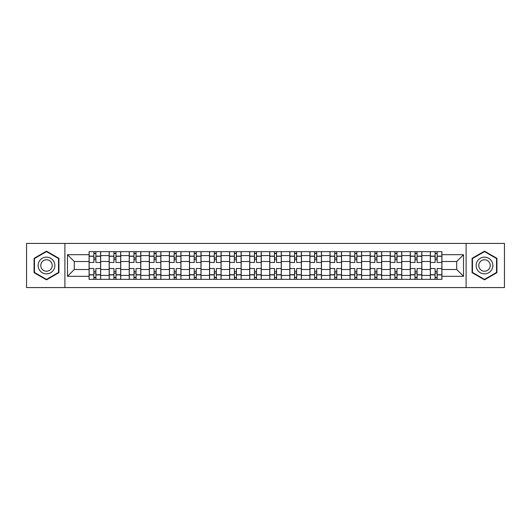 <?xml version="1.0" encoding="UTF-8"?>
<svg xmlns="http://www.w3.org/2000/svg" width="531" height="531" viewBox="0 0 531 531"><rect width="100%" height="100%" fill="white"/><g stroke="black" fill="none" stroke-linecap="round" stroke-linejoin="round"><path stroke-width="0.8" d="M466.105 287.57L504.45 287.57L504.45 243.43L26.55 243.43L26.55 287.57L466.105 287.57L466.105 243.43M109.16 279.333L109.16 255.59L100.664 255.59L100.664 279.333M100.664 255.59L100.664 251.667M109.16 255.59L109.16 251.667M120.743 251.667L120.743 279.333M129.232 279.333L129.232 251.667M140.815 251.667L140.815 279.333M149.304 279.333L149.304 251.667M160.886 251.667L160.886 279.333M169.382 279.333L169.382 251.667M180.958 251.667L180.958 279.333M189.454 279.333L189.454 251.667M201.037 251.667L201.037 279.333M209.526 279.333L209.526 251.667M221.108 251.667L221.108 279.333M229.598 279.333L229.598 251.667M241.18 251.667L241.18 279.333M249.676 279.333L249.676 251.667M261.252 251.667L261.252 279.333M269.748 279.333L269.748 251.667M281.324 251.667L281.324 279.333M289.82 279.333L289.82 251.667M301.402 251.667L301.402 279.333M309.892 279.333L309.892 251.667M321.474 251.667L321.474 279.333M329.963 279.333L329.963 251.667M341.546 251.667L341.546 279.333M350.042 279.333L350.042 251.667M361.618 251.667L361.618 279.333M370.114 279.333L370.114 251.667M381.696 251.667L381.696 279.333M390.185 279.333L390.185 251.667M401.768 251.667L401.768 279.333M410.257 279.333L410.257 251.667M421.84 251.667L421.84 279.333M430.336 279.333L430.336 251.667M430.336 269.489L421.84 269.489M410.257 269.489L401.768 269.489M390.185 269.489L381.696 269.489M370.114 269.489L361.618 269.489M350.042 269.489L341.546 269.489M329.963 269.489L321.474 269.489M309.892 269.489L301.402 269.489M289.82 269.489L281.324 269.489M269.748 269.489L261.252 269.489M249.676 269.489L241.18 269.489M229.598 269.489L221.108 269.489M209.526 269.489L201.037 269.489M189.454 269.489L180.958 269.489M169.382 269.489L160.886 269.489M149.304 269.489L140.815 269.489M129.232 269.489L120.743 269.489M109.16 269.489L100.664 269.489M430.336 261.511L421.84 261.511M410.257 261.511L401.768 261.511M390.185 261.511L381.696 261.511M370.114 261.511L361.618 261.511M350.042 261.511L341.546 261.511M329.963 261.511L321.474 261.511M309.892 261.511L301.402 261.511M289.82 261.511L281.324 261.511M269.748 261.511L261.252 261.511M249.676 261.511L241.18 261.511M229.598 261.511L221.108 261.511M209.526 261.511L201.037 261.511M189.454 261.511L180.958 261.511M169.382 261.511L160.886 261.511M149.304 261.511L140.815 261.511M129.232 261.511L120.743 261.511M109.16 261.511L100.664 261.511M74.287 269.489L89.089 269.489L89.089 261.511L74.287 261.511L74.287 269.489L67.47 276.306L67.47 254.694L89.089 254.694L89.089 261.511M441.911 261.511L441.911 269.489L456.713 269.489L456.713 261.511L441.911 261.511L441.911 251.667L89.089 251.667L89.089 254.694M441.911 254.694L463.53 254.694L463.53 276.306L441.911 276.306L441.911 269.489M89.089 269.489L89.089 279.333L441.911 279.333L441.911 276.306M89.089 276.306L67.47 276.306M64.895 287.57L64.895 243.43M58.914 258.331L46.496 251.163L34.077 258.331L34.077 272.668L46.496 279.837L58.914 272.668L58.914 258.331M496.923 258.331L484.504 251.163L472.086 258.331L472.086 272.668L484.504 279.837L496.923 272.668L496.923 258.331M95.905 277.401L93.848 277.401M93.848 253.599L95.905 253.599M115.977 277.401L113.919 277.401M113.919 253.599L115.977 253.599M136.055 277.401L133.991 277.401M133.991 253.599L136.055 253.599M156.127 277.401L154.07 277.401M154.07 253.599L156.127 253.599M176.199 277.401L174.141 277.401M174.141 253.599L176.199 253.599M196.271 277.401L194.213 277.401M194.213 253.599L196.271 253.599M216.349 277.401L214.285 277.401M214.285 253.599L216.349 253.599M236.421 277.401L234.363 277.401M234.363 253.599L236.421 253.599M256.493 277.401L254.435 277.401M254.435 253.599L256.493 253.599M276.565 277.401L274.507 277.401M274.507 253.599L276.565 253.599M296.637 277.401L294.579 277.401M294.579 253.599L296.637 253.599M316.715 277.401L314.651 277.401M314.651 253.599L316.715 253.599M336.787 277.401L334.729 277.401M334.729 253.599L336.787 253.599M356.859 277.401L354.801 277.401M354.801 253.599L356.859 253.599M376.93 277.401L374.873 277.401M374.873 253.599L376.93 253.599M397.009 277.401L394.945 277.401M394.945 253.599L397.009 253.599M417.081 277.401L415.023 277.401M415.023 253.599L417.081 253.599M437.152 277.401L435.095 277.401M435.095 253.599L437.152 253.599M67.47 254.694L74.287 261.511M456.713 269.489L463.53 276.306M456.713 261.511L463.53 254.694M100.605 279.333L100.605 262.473L95.905 262.473L95.905 251.667M93.848 251.667L93.848 262.473L89.148 262.473L89.148 251.667M100.605 262.473L100.605 251.667M89.148 279.333L89.148 268.527L93.848 268.527L93.848 279.333M95.905 279.333L95.905 268.527L100.605 268.527M93.848 259.646L95.905 259.646M89.148 268.527L89.148 262.473M95.905 271.354L93.848 271.354M95.905 277.66L93.848 277.66M93.848 273.027L95.905 273.027M95.905 257.973L93.848 257.973M93.848 253.34L95.905 253.34M39.254 269.682A8.363 8.363 0 0 0 50.677 272.742A8.363 8.363 0 0 0 53.737 261.318A8.363 8.363 0 0 0 42.314 258.258A8.363 8.363 0 0 0 39.254 269.682M41.537 268.361A5.728 5.728 0 0 0 49.356 270.458A5.728 5.728 0 0 0 51.454 262.639A5.728 5.728 0 0 0 43.635 260.542A5.728 5.728 0 0 0 41.537 268.361M46.496 251.608L58.523 258.551L58.523 272.449L46.496 279.392L34.462 272.449L34.462 258.551L46.496 251.608M477.263 269.682A8.363 8.363 0 0 0 488.686 272.742A8.363 8.363 0 0 0 491.746 261.318A8.363 8.363 0 0 0 480.323 258.258A8.363 8.363 0 0 0 477.263 269.682M479.546 268.361A5.728 5.728 0 0 0 487.365 270.458A5.728 5.728 0 0 0 489.463 262.639A5.728 5.728 0 0 0 481.644 260.542A5.728 5.728 0 0 0 479.546 268.361M484.504 251.608L496.538 258.551L496.538 272.449L484.504 279.392L472.477 272.449L472.477 258.551L484.504 251.608M120.676 279.333L120.676 262.473L115.977 262.473L115.977 251.667M113.919 251.667L113.919 262.473L109.227 262.473L109.227 251.667M120.676 262.473L120.676 251.667M109.227 279.333L109.227 268.527L113.919 268.527L113.919 279.333M115.977 279.333L115.977 268.527L120.676 268.527M113.919 259.646L115.977 259.646M109.227 268.527L109.227 262.473M115.977 271.354L113.919 271.354M115.977 277.66L113.919 277.66M113.919 273.027L115.977 273.027M115.977 257.973L113.919 257.973M113.919 253.34L115.977 253.34M140.748 279.333L140.748 262.473L136.055 262.473L136.055 251.667M133.991 251.667L133.991 262.473L129.298 262.473L129.298 251.667M140.748 262.473L140.748 251.667M129.298 279.333L129.298 268.527L133.991 268.527L133.991 279.333M136.055 279.333L136.055 268.527L140.748 268.527M133.991 259.646L136.055 259.646M129.298 268.527L129.298 262.473M136.055 271.354L133.991 271.354M136.055 277.66L133.991 277.66M133.991 273.027L136.055 273.027M136.055 257.973L133.991 257.973M133.991 253.34L136.055 253.34M160.82 279.333L160.82 262.473L156.127 262.473L156.127 251.667M154.07 251.667L154.07 262.473L149.37 262.473L149.37 251.667M160.82 262.473L160.82 251.667M149.37 279.333L149.37 268.527L154.07 268.527L154.07 279.333M156.127 279.333L156.127 268.527L160.82 268.527M154.07 259.646L156.127 259.646M149.37 268.527L149.37 262.473M156.127 271.354L154.07 271.354M156.127 277.66L154.07 277.66M154.07 273.027L156.127 273.027M156.127 257.973L154.07 257.973M154.07 253.34L156.127 253.34M180.898 279.333L180.898 262.473L176.199 262.473L176.199 251.667M174.141 251.667L174.141 262.473L169.442 262.473L169.442 251.667M180.898 262.473L180.898 251.667M169.442 279.333L169.442 268.527L174.141 268.527L174.141 279.333M176.199 279.333L176.199 268.527L180.898 268.527M174.141 259.646L176.199 259.646M169.442 268.527L169.442 262.473M176.199 271.354L174.141 271.354M176.199 277.66L174.141 277.66M174.141 273.027L176.199 273.027M176.199 257.973L174.141 257.973M174.141 253.34L176.199 253.34M200.97 279.333L200.97 262.473L196.271 262.473L196.271 251.667M194.213 251.667L194.213 262.473L189.521 262.473L189.521 251.667M200.97 262.473L200.97 251.667M189.521 279.333L189.521 268.527L194.213 268.527L194.213 279.333M196.271 279.333L196.271 268.527L200.97 268.527M194.213 259.646L196.271 259.646M189.521 268.527L189.521 262.473M196.271 271.354L194.213 271.354M196.271 277.66L194.213 277.66M194.213 273.027L196.271 273.027M196.271 257.973L194.213 257.973M194.213 253.34L196.271 253.34M221.042 279.333L221.042 262.473L216.349 262.473L216.349 251.667M214.285 251.667L214.285 262.473L209.592 262.473L209.592 251.667M221.042 262.473L221.042 251.667M209.592 279.333L209.592 268.527L214.285 268.527L214.285 279.333M216.349 279.333L216.349 268.527L221.042 268.527M214.285 259.646L216.349 259.646M209.592 268.527L209.592 262.473M216.349 271.354L214.285 271.354M216.349 277.66L214.285 277.66M214.285 273.027L216.349 273.027M216.349 257.973L214.285 257.973M214.285 253.34L216.349 253.34M241.114 279.333L241.114 262.473L236.421 262.473L236.421 251.667M234.363 251.667L234.363 262.473L229.664 262.473L229.664 251.667M241.114 262.473L241.114 251.667M229.664 279.333L229.664 268.527L234.363 268.527L234.363 279.333M236.421 279.333L236.421 268.527L241.114 268.527M234.363 259.646L236.421 259.646M229.664 268.527L229.664 262.473M236.421 271.354L234.363 271.354M236.421 277.66L234.363 277.66M234.363 273.027L236.421 273.027M236.421 257.973L234.363 257.973M234.363 253.34L236.421 253.34M261.192 279.333L261.192 262.473L256.493 262.473L256.493 251.667M254.435 251.667L254.435 262.473L249.736 262.473L249.736 251.667M261.192 262.473L261.192 251.667M249.736 279.333L249.736 268.527L254.435 268.527L254.435 279.333M256.493 279.333L256.493 268.527L261.192 268.527M254.435 259.646L256.493 259.646M249.736 268.527L249.736 262.473M256.493 271.354L254.435 271.354M256.493 277.66L254.435 277.66M254.435 273.027L256.493 273.027M256.493 257.973L254.435 257.973M254.435 253.34L256.493 253.34M281.264 279.333L281.264 262.473L276.565 262.473L276.565 251.667M274.507 251.667L274.507 262.473L269.808 262.473L269.808 251.667M281.264 262.473L281.264 251.667M269.808 279.333L269.808 268.527L274.507 268.527L274.507 279.333M276.565 279.333L276.565 268.527L281.264 268.527M274.507 259.646L276.565 259.646M269.808 268.527L269.808 262.473M276.565 271.354L274.507 271.354M276.565 277.66L274.507 277.66M274.507 273.027L276.565 273.027M276.565 257.973L274.507 257.973M274.507 253.34L276.565 253.34M301.336 279.333L301.336 262.473L296.637 262.473L296.637 251.667M294.579 251.667L294.579 262.473L289.886 262.473L289.886 251.667M301.336 262.473L301.336 251.667M289.886 279.333L289.886 268.527L294.579 268.527L294.579 279.333M296.637 279.333L296.637 268.527L301.336 268.527M294.579 259.646L296.637 259.646M289.886 268.527L289.886 262.473M296.637 271.354L294.579 271.354M296.637 277.66L294.579 277.66M294.579 273.027L296.637 273.027M296.637 257.973L294.579 257.973M294.579 253.34L296.637 253.34M321.408 279.333L321.408 262.473L316.715 262.473L316.715 251.667M314.651 251.667L314.651 262.473L309.958 262.473L309.958 251.667M321.408 262.473L321.408 251.667M309.958 279.333L309.958 268.527L314.651 268.527L314.651 279.333M316.715 279.333L316.715 268.527L321.408 268.527M314.651 259.646L316.715 259.646M309.958 268.527L309.958 262.473M316.715 271.354L314.651 271.354M316.715 277.66L314.651 277.66M314.651 273.027L316.715 273.027M316.715 257.973L314.651 257.973M314.651 253.34L316.715 253.34M341.479 279.333L341.479 262.473L336.787 262.473L336.787 251.667M334.729 251.667L334.729 262.473L330.03 262.473L330.03 251.667M341.479 262.473L341.479 251.667M330.03 279.333L330.03 268.527L334.729 268.527L334.729 279.333M336.787 279.333L336.787 268.527L341.479 268.527M334.729 259.646L336.787 259.646M330.03 268.527L330.03 262.473M336.787 271.354L334.729 271.354M336.787 277.66L334.729 277.66M334.729 273.027L336.787 273.027M336.787 257.973L334.729 257.973M334.729 253.34L336.787 253.34M361.558 279.333L361.558 262.473L356.859 262.473L356.859 251.667M354.801 251.667L354.801 262.473L350.102 262.473L350.102 251.667M361.558 262.473L361.558 251.667M350.102 279.333L350.102 268.527L354.801 268.527L354.801 279.333M356.859 279.333L356.859 268.527L361.558 268.527M354.801 259.646L356.859 259.646M350.102 268.527L350.102 262.473M356.859 271.354L354.801 271.354M356.859 277.66L354.801 277.66M354.801 273.027L356.859 273.027M356.859 257.973L354.801 257.973M354.801 253.34L356.859 253.34M381.63 279.333L381.63 262.473L376.93 262.473L376.93 251.667M374.873 251.667L374.873 262.473L370.18 262.473L370.18 251.667M381.63 262.473L381.63 251.667M370.18 279.333L370.18 268.527L374.873 268.527L374.873 279.333M376.93 279.333L376.93 268.527L381.63 268.527M374.873 259.646L376.93 259.646M370.18 268.527L370.18 262.473M376.93 271.354L374.873 271.354M376.93 277.66L374.873 277.66M374.873 273.027L376.93 273.027M376.93 257.973L374.873 257.973M374.873 253.34L376.93 253.34M401.702 279.333L401.702 262.473L397.009 262.473L397.009 251.667M394.945 251.667L394.945 262.473L390.252 262.473L390.252 251.667M401.702 262.473L401.702 251.667M390.252 279.333L390.252 268.527L394.945 268.527L394.945 279.333M397.009 279.333L397.009 268.527L401.702 268.527M394.945 259.646L397.009 259.646M390.252 268.527L390.252 262.473M397.009 271.354L394.945 271.354M397.009 277.66L394.945 277.66M394.945 273.027L397.009 273.027M397.009 257.973L394.945 257.973M394.945 253.34L397.009 253.34M421.773 279.333L421.773 262.473L417.081 262.473L417.081 251.667M415.023 251.667L415.023 262.473L410.324 262.473L410.324 251.667M421.773 262.473L421.773 251.667M410.324 279.333L410.324 268.527L415.023 268.527L415.023 279.333M417.081 279.333L417.081 268.527L421.773 268.527M415.023 259.646L417.081 259.646M410.324 268.527L410.324 262.473M417.081 271.354L415.023 271.354M417.081 277.66L415.023 277.66M415.023 273.027L417.081 273.027M417.081 257.973L415.023 257.973M415.023 253.34L417.081 253.34M441.852 279.333L441.852 262.473L437.152 262.473L437.152 251.667M435.095 251.667L435.095 262.473L430.395 262.473L430.395 251.667M441.852 262.473L441.852 251.667M430.395 279.333L430.395 268.527L435.095 268.527L435.095 279.333M437.152 279.333L437.152 268.527L441.852 268.527M435.095 259.646L437.152 259.646M430.395 268.527L430.395 262.473M437.152 271.354L435.095 271.354M437.152 277.66L435.095 277.66M435.095 273.027L437.152 273.027M437.152 257.973L435.095 257.973M435.095 253.34L437.152 253.34M410.257 255.59L401.768 255.59M390.185 255.59L381.696 255.59M370.114 255.59L361.618 255.59M350.042 255.59L341.546 255.59M329.963 255.59L321.474 255.59M309.892 255.59L301.402 255.59M289.82 255.59L281.324 255.59M269.748 255.59L261.252 255.59M249.676 255.59L241.18 255.59M229.598 255.59L221.108 255.59M209.526 255.59L201.037 255.59M189.454 255.59L180.958 255.59M169.382 255.59L160.886 255.59M149.304 255.59L140.815 255.59M129.232 255.59L120.743 255.59M430.336 255.59L421.84 255.59M410.257 275.41L401.768 275.41M390.185 275.41L381.696 275.41M370.114 275.41L361.618 275.41M350.042 275.41L341.546 275.41M329.963 275.41L321.474 275.41M309.892 275.41L301.402 275.41M289.82 275.41L281.324 275.41M269.748 275.41L261.252 275.41M249.676 275.41L241.18 275.41M229.598 275.41L221.108 275.41M209.526 275.41L201.037 275.41M189.454 275.41L180.958 275.41M169.382 275.41L160.886 275.41M149.304 275.41L140.815 275.41M129.232 275.41L120.743 275.41M109.16 275.41L100.664 275.41M430.336 275.41L421.84 275.41M100.605 256.108L95.905 256.108M93.848 256.108L89.148 256.108M93.848 256.281L89.148 256.281M93.848 274.719L89.148 274.719M93.848 274.892L89.148 274.892M100.605 274.892L95.905 274.892M100.605 256.281L95.905 256.281M100.605 274.719L95.905 274.719M120.676 256.108L115.977 256.108M113.919 256.108L109.227 256.108M113.919 256.281L109.227 256.281M113.919 274.719L109.227 274.719M113.919 274.892L109.227 274.892M120.676 274.892L115.977 274.892M120.676 256.281L115.977 256.281M120.676 274.719L115.977 274.719M140.748 256.108L136.055 256.108M133.991 256.108L129.298 256.108M133.991 256.281L129.298 256.281M133.991 274.719L129.298 274.719M133.991 274.892L129.298 274.892M140.748 274.892L136.055 274.892M140.748 256.281L136.055 256.281M140.748 274.719L136.055 274.719M160.82 256.108L156.127 256.108M154.07 256.108L149.37 256.108M154.07 256.281L149.37 256.281M154.07 274.719L149.37 274.719M154.07 274.892L149.37 274.892M160.82 274.892L156.127 274.892M160.82 256.281L156.127 256.281M160.82 274.719L156.127 274.719M180.898 256.108L176.199 256.108M174.141 256.108L169.442 256.108M174.141 256.281L169.442 256.281M174.141 274.719L169.442 274.719M174.141 274.892L169.442 274.892M180.898 274.892L176.199 274.892M180.898 256.281L176.199 256.281M180.898 274.719L176.199 274.719M200.97 256.108L196.271 256.108M194.213 256.108L189.521 256.108M194.213 256.281L189.521 256.281M194.213 274.719L189.521 274.719M194.213 274.892L189.521 274.892M200.97 274.892L196.271 274.892M200.97 256.281L196.271 256.281M200.97 274.719L196.271 274.719M221.042 256.108L216.349 256.108M214.285 256.108L209.592 256.108M214.285 256.281L209.592 256.281M214.285 274.719L209.592 274.719M214.285 274.892L209.592 274.892M221.042 274.892L216.349 274.892M221.042 256.281L216.349 256.281M221.042 274.719L216.349 274.719M241.114 256.108L236.421 256.108M234.363 256.108L229.664 256.108M234.363 256.281L229.664 256.281M234.363 274.719L229.664 274.719M234.363 274.892L229.664 274.892M241.114 274.892L236.421 274.892M241.114 256.281L236.421 256.281M241.114 274.719L236.421 274.719M261.192 256.108L256.493 256.108M254.435 256.108L249.736 256.108M254.435 256.281L249.736 256.281M254.435 274.719L249.736 274.719M254.435 274.892L249.736 274.892M261.192 274.892L256.493 274.892M261.192 256.281L256.493 256.281M261.192 274.719L256.493 274.719M281.264 256.108L276.565 256.108M274.507 256.108L269.808 256.108M274.507 256.281L269.808 256.281M274.507 274.719L269.808 274.719M274.507 274.892L269.808 274.892M281.264 274.892L276.565 274.892M281.264 256.281L276.565 256.281M281.264 274.719L276.565 274.719M301.336 256.108L296.637 256.108M294.579 256.108L289.886 256.108M294.579 256.281L289.886 256.281M294.579 274.719L289.886 274.719M294.579 274.892L289.886 274.892M301.336 274.892L296.637 274.892M301.336 256.281L296.637 256.281M301.336 274.719L296.637 274.719M321.408 256.108L316.715 256.108M314.651 256.108L309.958 256.108M314.651 256.281L309.958 256.281M314.651 274.719L309.958 274.719M314.651 274.892L309.958 274.892M321.408 274.892L316.715 274.892M321.408 256.281L316.715 256.281M321.408 274.719L316.715 274.719M341.479 256.108L336.787 256.108M334.729 256.108L330.03 256.108M334.729 256.281L330.03 256.281M334.729 274.719L330.03 274.719M334.729 274.892L330.03 274.892M341.479 274.892L336.787 274.892M341.479 256.281L336.787 256.281M341.479 274.719L336.787 274.719M361.558 256.108L356.859 256.108M354.801 256.108L350.102 256.108M354.801 256.281L350.102 256.281M354.801 274.719L350.102 274.719M354.801 274.892L350.102 274.892M361.558 274.892L356.859 274.892M361.558 256.281L356.859 256.281M361.558 274.719L356.859 274.719M381.63 256.108L376.93 256.108M374.873 256.108L370.18 256.108M374.873 256.281L370.18 256.281M374.873 274.719L370.18 274.719M374.873 274.892L370.18 274.892M381.63 274.892L376.93 274.892M381.63 256.281L376.93 256.281M381.63 274.719L376.93 274.719M401.702 256.108L397.009 256.108M394.945 256.108L390.252 256.108M394.945 256.281L390.252 256.281M394.945 274.719L390.252 274.719M394.945 274.892L390.252 274.892M401.702 274.892L397.009 274.892M401.702 256.281L397.009 256.281M401.702 274.719L397.009 274.719M421.773 256.108L417.081 256.108M415.023 256.108L410.324 256.108M415.023 256.281L410.324 256.281M415.023 274.719L410.324 274.719M415.023 274.892L410.324 274.892M421.773 274.892L417.081 274.892M421.773 256.281L417.081 256.281M421.773 274.719L417.081 274.719M441.852 256.108L437.152 256.108M435.095 256.108L430.395 256.108M435.095 256.281L430.395 256.281M435.095 274.719L430.395 274.719M435.095 274.892L430.395 274.892M441.852 274.892L437.152 274.892M441.852 256.281L437.152 256.281M441.852 274.719L437.152 274.719"/></g></svg>
